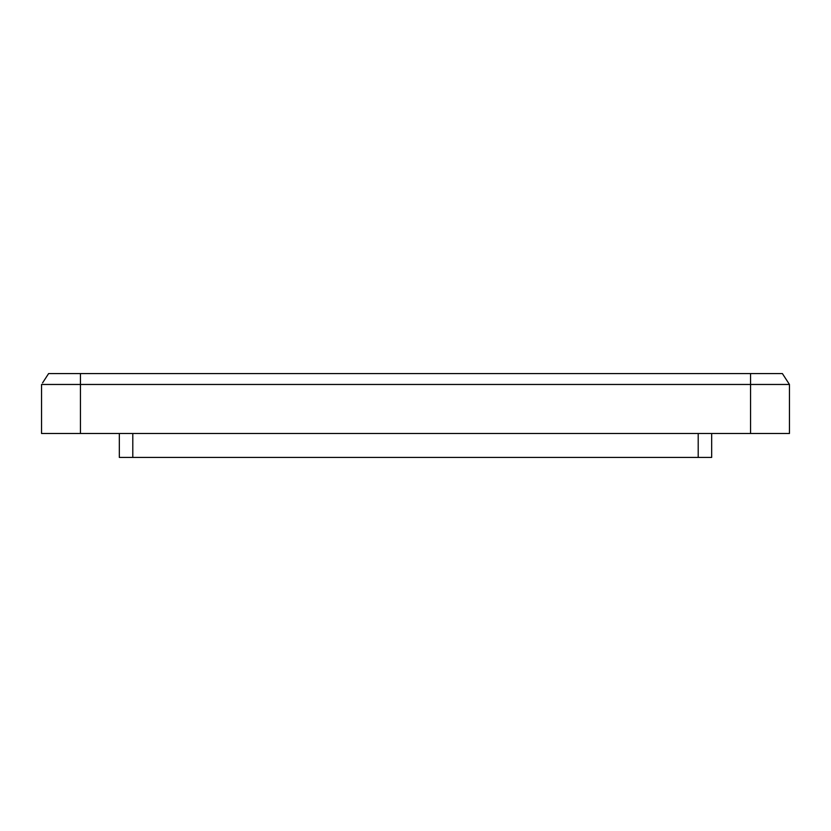 <?xml version="1.0" encoding="UTF-8"?>
<svg xmlns="http://www.w3.org/2000/svg" width="831" height="831" viewBox="0 0 831 831"><rect width="100%" height="100%" fill="white"/><g stroke="black" fill="none" stroke-linecap="round" stroke-linejoin="round"><path stroke-width="1.25" d="M119.332 433.502L119.332 457.424L711.668 457.424L711.668 433.502M698.206 433.502L698.206 457.424M132.794 433.502L132.794 457.424M788.733 383.361L789.45 384.462L789.45 433.502L41.55 433.502L41.55 384.462L789.45 384.462L782.387 373.576L48.614 373.576L42.558 382.914M80.441 433.502L80.441 373.576M750.559 433.502L750.559 373.576"/></g></svg>
